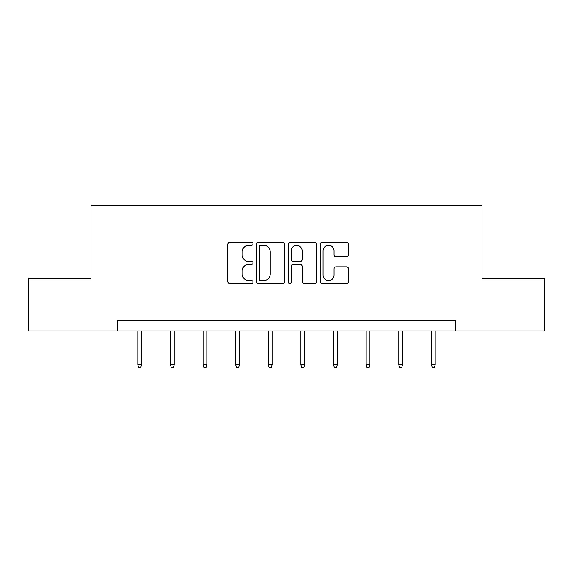 <?xml version="1.0" encoding="UTF-8"?>
<svg xmlns="http://www.w3.org/2000/svg" width="573" height="573" viewBox="0 0 573 573"><rect width="100%" height="100%" fill="white"/><g stroke="black" fill="none" stroke-linecap="round" stroke-linejoin="round"><path stroke-width="0.86" d="M253.044 243.862A1.44 1.44 0 0 0 251.604 242.429L229.794 242.429A2.056 2.056 0 0 0 227.739 244.478L227.739 281.429A2.056 2.056 0 0 0 229.794 283.477L251.604 283.477A1.44 1.44 0 0 0 253.044 282.045A1.44 1.44 0 0 0 251.604 280.605L248.782 280.605A6.568 6.568 0 0 1 242.214 274.037L242.214 270.957A6.568 6.568 0 0 1 248.782 264.389L251.604 264.389A1.44 1.44 0 0 0 253.044 262.95A1.44 1.44 0 0 0 251.604 261.517L248.782 261.517A6.568 6.568 0 0 1 242.214 254.949L242.214 251.869A6.568 6.568 0 0 1 248.782 245.301L251.604 245.301A1.44 1.44 0 0 0 253.044 243.862M346.493 256.897A2.056 2.056 0 0 0 348.542 254.842L348.542 244.478A2.056 2.056 0 0 0 346.493 242.429L322.27 242.429A2.056 2.056 0 0 0 320.214 244.478L320.214 281.429A2.056 2.056 0 0 0 322.27 283.477L346.493 283.477A2.056 2.056 0 0 0 348.542 281.429L348.542 268.909A2.056 2.056 0 0 0 346.493 266.853L336.122 266.853A2.056 2.056 0 0 0 334.073 268.909L334.073 275.112A5.494 5.494 0 0 1 328.58 280.605A5.494 5.494 0 0 1 323.086 275.112L323.086 250.788A5.494 5.494 0 0 1 328.58 245.301A5.494 5.494 0 0 1 334.073 250.788L334.073 254.842A2.056 2.056 0 0 0 336.122 256.897L346.493 256.897M117.529 330.915L28.65 330.915L28.65 278.636L90.971 278.636L90.971 205.442L482.029 205.442L482.029 278.636L544.35 278.636L544.35 330.915L455.471 330.915L455.471 320.465L117.529 320.465L117.529 330.915L455.471 330.915M284.702 244.478A2.056 2.056 0 0 0 282.654 242.429L258.43 242.429A2.056 2.056 0 0 0 256.375 244.478L256.375 281.429A2.056 2.056 0 0 0 258.43 283.477L282.654 283.477A2.056 2.056 0 0 0 284.702 281.429L284.702 244.478M290.346 242.429L314.57 242.429A2.056 2.056 0 0 1 316.625 244.478L316.625 281.429A2.056 2.056 0 0 1 314.57 283.477L304.206 283.477A2.056 2.056 0 0 1 302.15 281.429L302.15 266.445A2.056 2.056 0 0 0 300.102 264.389L293.226 264.389A2.056 2.056 0 0 0 291.17 266.445L291.17 282.045A1.44 1.44 0 0 1 289.73 283.477A1.44 1.44 0 0 1 288.298 282.045L288.298 244.478A2.056 2.056 0 0 1 290.346 242.429M260.686 245.301A1.44 1.44 0 0 0 259.254 246.734L259.254 279.166A1.44 1.44 0 0 0 260.686 280.605L263.666 280.605A6.568 6.568 0 0 0 270.234 274.037L270.234 251.869A6.568 6.568 0 0 0 263.666 245.301L260.686 245.301M302.15 250.895A5.494 5.494 0 0 0 296.664 245.402A5.494 5.494 0 0 0 291.17 250.895L291.17 259.462A2.056 2.056 0 0 0 293.226 261.517L300.102 261.517A2.056 2.056 0 0 0 302.15 259.462L302.15 250.895M141.574 364.836L140.743 367.558L138.652 367.558L137.814 364.836L141.574 364.836L141.574 330.915M137.814 364.836L137.814 330.915M174.199 364.836L173.361 367.558L171.27 367.558L170.439 364.836L174.199 364.836L174.199 330.915M170.439 364.836L170.439 330.915M206.824 364.836L205.986 367.558L203.895 367.558L203.057 364.836L206.824 364.836L206.824 330.915M203.057 364.836L203.057 330.915M239.45 364.836L238.612 367.558L236.52 367.558L235.682 364.836L239.45 364.836L239.45 330.915M235.682 364.836L235.682 330.915M272.068 364.836L271.237 367.558L269.145 367.558L268.307 364.836L272.068 364.836L272.068 330.915M268.307 364.836L268.307 330.915M304.693 364.836L303.855 367.558L301.763 367.558L300.932 364.836L304.693 364.836L304.693 330.915M300.932 364.836L300.932 330.915M337.318 364.836L336.48 367.558L334.388 367.558L333.55 364.836L337.318 364.836L337.318 330.915M333.55 364.836L333.55 330.915M369.943 364.836L369.105 367.558L367.014 367.558L366.176 364.836L369.943 364.836L369.943 330.915M366.176 364.836L366.176 330.915M402.561 364.836L401.73 367.558L399.639 367.558L398.801 364.836L402.561 364.836L402.561 330.915M398.801 364.836L398.801 330.915M435.186 364.836L434.348 367.558L432.257 367.558L431.426 364.836L435.186 364.836L435.186 330.915M431.426 364.836L431.426 330.915"/></g></svg>
